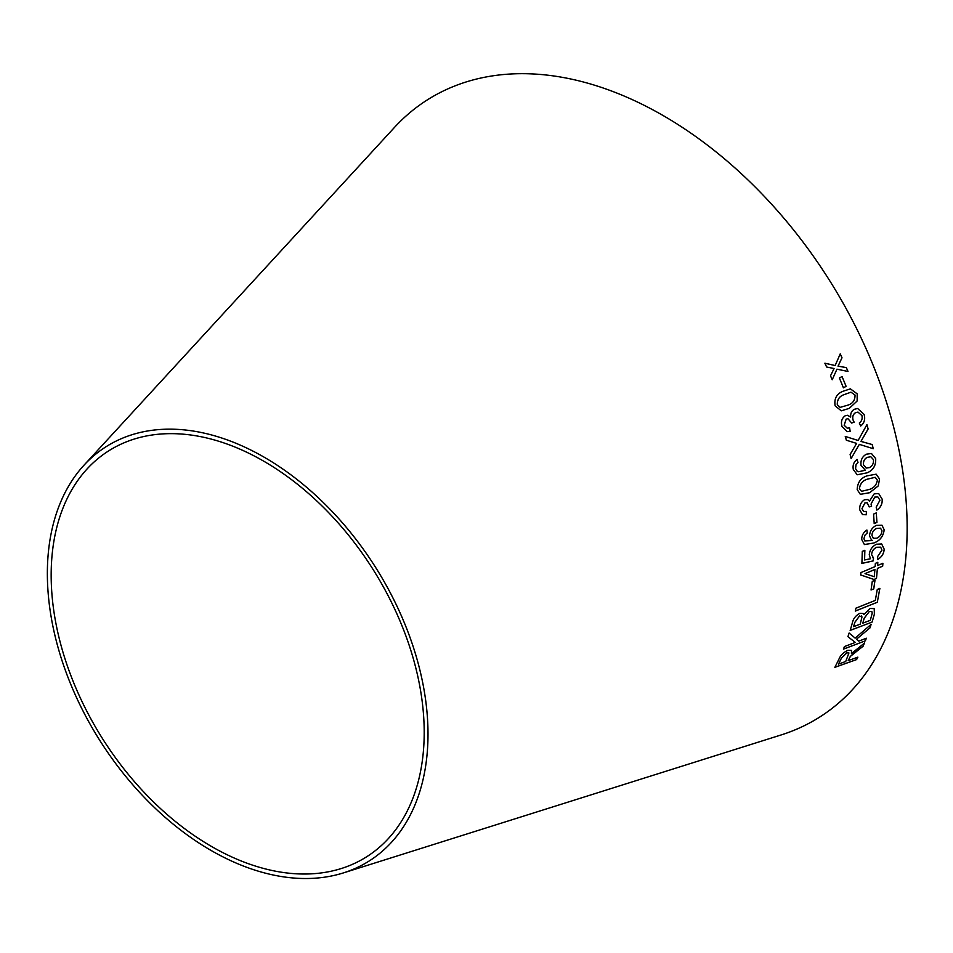 <?xml version="1.0" encoding="UTF-8"?>
<svg xmlns="http://www.w3.org/2000/svg" width="953" height="953" viewBox="0 0 953 953"><rect width="100%" height="100%" fill="white"/><g stroke="black" fill="none" stroke-linecap="round" stroke-linejoin="round"><path stroke-width="1.43" d="M84.019 465.171L394.542 127.345A365.666 242.586 57.5 0 1 828.169 278.276A365.666 242.586 57.5 0 1 780.96 735.001L343.318 872.936A245.386 162.784 57.5 0 1 152.575 805.726A245.386 162.784 57.5 0 1 47.65 585.249A245.386 162.784 57.5 0 1 84.019 465.171A245.386 162.784 57.5 0 1 375.005 566.451A245.386 162.784 57.5 0 1 343.318 872.936M840.236 353.885L835.15 365.535L824.893 363.2L826.62 367L834.066 368.537L830.504 375.792L832.207 379.77L836.948 369.18L848.003 371.456L846.347 367.596L838.044 366.155L842.011 357.78L840.236 353.885M842.047 376.518L839.39 378.019L843.441 387.847L846.097 386.334L842.047 376.518L846.097 386.334L843.417 387.847M849.23 408.384L857.116 401.034L857.212 393.863L850.386 388.848L842.976 391.29C836.651 393.803 834.018 398.64 835.114 405.823L841.296 410.826L849.23 408.384L857.116 401.034L857.212 393.863M842.035 426.527L847.205 431.638L850.159 431.34L849.623 427.873L847.288 428.195L844.191 425.264L846.157 419.153L847.967 418.701L851.672 423.061L854.126 422.155L853.09 420.047C852.232 416.783 853.066 414.317 855.591 412.649L857.962 412.089L861.917 415.603C862.608 418.712 861.738 421.19 859.308 423.013L860.678 426.027C864.311 423.144 865.467 419.272 864.121 414.424L857.664 408.492L854.376 409.278C851.601 410.838 850.386 413.435 850.707 417.057L847.455 415.282L845.108 415.818C841.713 418.379 840.689 421.941 842.035 426.527M868.123 428.981L866.908 424.669L858.129 440.465L845.287 436.438L846.359 440.226L856.628 443.395L850.112 454.45L851.124 458.56L859.332 444.36L873.246 448.696L872.221 444.551L860.976 441.418L868.123 428.981L866.873 424.669M873.21 448.684L872.186 444.539L860.94 441.418L868.088 428.969M866.348 454.2C862.203 456.547 860.428 460.287 861.035 465.433L865.312 470.246L858.605 471.735L856.866 470.913L855.568 468.614L855.997 464.838L858.01 462.479L857.069 459.406C853.757 461.883 852.506 465.267 853.316 469.531L857.223 474.773L867.004 472.867C873.162 470.401 876.057 465.624 875.676 458.548L871.471 453.497L866.348 454.2M869.648 492.713L878.201 485.97L879.583 479.037L876.152 474.177L866.992 475.869C860.738 478.013 857.474 482.599 857.188 489.616L860.345 494.345L869.648 492.713L878.201 485.97L879.583 479.037M859.761 509.867L862.501 514.596L866.277 514.763L866.432 511.451L863.585 511.463L861.977 508.747L864.895 502.97L867.194 502.779L869.219 506.925L871.626 506.162L871.066 504.101L874.723 497.121L877.844 496.918L879.953 500.194L876.188 507.163L876.867 510.093C880.739 507.484 882.514 503.839 882.18 499.158L878.702 493.571L874.223 493.833L869.446 501.147L867.706 499.551L864.55 499.729C860.976 502.052 859.392 505.424 859.761 509.867M876.295 512.893L873.579 514.108L874.211 523.59L876.927 522.387L876.295 512.893L876.927 522.387M876.367 525.377C872.138 527.497 869.863 530.988 869.541 535.872L871.471 540.006L872.614 540.53L864.74 540.923L863.954 538.707L865.002 535.157L867.266 532.977L866.92 530.047C863.454 532.298 861.715 535.467 861.726 539.517L864.407 544.556L873.722 543.031C879.822 540.875 883.312 536.456 884.205 529.773L881.954 525.198L876.367 525.377M864.359 544.532L873.722 543.031M864.705 540.899L863.954 538.707M861.869 563.39L873.067 560.912L873.52 558.017L871.602 554.563C871.947 551.12 873.663 548.69 876.736 547.284L880.691 547.189L881.966 550.131L877.63 556.516L877.713 559.494C881.728 557.1 883.896 553.669 884.181 549.19L881.68 543.96L876.546 544.211C872.209 546.355 869.779 549.881 869.243 554.789L870.458 558.744L864.585 559.959L864.859 550.298L862.286 551.394L861.905 563.414L873.103 560.936L873.556 558.041L872.793 557.672M875.14 566.57L860.881 572.598L860.702 574.957L874.008 579.495L876.486 578.447L877.415 568.405L882.681 566.177L882.895 563.294L877.618 565.522L877.832 562.33L875.354 563.378L875.14 566.57M874.985 580.294L872.281 581.378L871.054 589.99L873.77 588.906L874.985 580.294M855.317 611.076L877.308 602.26L879.869 588.418L877.272 589.454L875.307 600.414L855.901 608.181L855.317 611.076M852.458 622.547L850.183 630.409L872.102 622.083L874.401 614.077L874.235 608.598L870.113 608.479L863.787 614.554L863.192 613.518L859.904 613.303C855.806 615.471 853.328 618.557 852.458 622.547M871.149 624.31L855.163 638.129L849.123 633.018L847.932 636.675L855.294 642.441L844.429 646.563L843.441 649.136L865.36 640.821L866.348 638.248L858.748 641.131L856.449 639.237L870.006 627.884L871.149 624.31M857.402 650.411L863.073 646.265L864.49 643.049L851.47 653.544L851.494 650.411L847.979 650.28C843.429 652.376 840.427 655.342 838.95 659.178L834.864 667.338L856.604 659.583L857.855 657.177L848.206 660.62L850.386 656.391L863.073 646.265L864.454 643.013M51.45 586.619A240.478 159.532 57.5 0 1 87.092 468.936A240.478 159.532 57.5 0 1 372.266 568.202A240.478 159.532 57.5 0 1 341.21 868.552A240.478 159.532 57.5 0 1 154.279 802.688A240.478 159.532 57.5 0 1 51.45 586.619M848.206 660.62L850.362 656.343L857.378 650.363M851.434 653.508L851.482 650.387M834.828 667.291L856.604 659.583M856.568 659.547L857.819 657.141M838.509 664.074L841.368 658.178L846.776 652.853L848.944 652.96L845.704 661.513L838.509 664.074L841.404 658.213L846.812 652.9L848.932 652.936M856.449 639.237L869.97 627.836L871.113 624.275M847.896 636.64L855.294 642.441M843.405 649.088L865.36 640.821M865.336 640.785L866.313 638.212M850.147 630.374L872.102 622.083M872.066 622.047L874.401 614.077M874.366 614.042L874.211 608.586M863.18 613.494L863.787 614.554M859.499 615.948L861.977 617.02L860.214 624.155L853.59 626.669L854.758 622.44L859.499 615.948L861.941 616.984M861.583 615.972L861.977 617.02M862.799 623.167L864.145 618.271L869.339 611.409L871.828 611.492L872.221 613.196L870.327 620.308L862.799 623.167L864.18 618.306L869.374 611.433L871.84 611.504M853.59 626.669L854.793 622.464L859.535 615.983M855.282 611.04L877.308 602.26L879.833 588.382M871.018 589.967L873.734 588.871L874.949 580.258M860.666 574.921L874.008 579.495M873.972 579.472L876.486 578.447M876.45 578.423L877.415 568.405M877.379 568.381L882.681 566.177M882.645 566.153L882.859 563.271M877.796 562.306L877.618 565.522M865.014 573.646L874.902 569.429L874.294 576.732L865.014 573.646L874.937 569.465M864.824 550.274L864.585 559.959M873.52 558.017L871.602 554.563M871.566 554.539C871.912 551.096 873.627 548.666 876.7 547.26L876.736 547.284M876.7 547.26L880.679 547.165M877.677 559.471C881.692 557.076 883.848 553.645 884.146 549.166L884.181 549.19M884.146 549.166L881.644 543.937M873.675 543.007C879.786 540.851 883.276 536.432 884.158 529.749L881.93 525.186M871.447 539.994L872.614 540.53M863.918 538.683L865.002 535.157M864.967 535.133L867.266 532.977M867.23 532.965L866.885 530.023M873.353 538.302L871.912 535.395C872.15 532.072 873.734 529.737 876.641 528.403L880.536 528.165L881.978 530.809C881.596 534.288 879.881 536.742 876.831 538.171L873.353 538.302L871.947 535.419C872.186 532.096 873.77 529.761 876.677 528.427L880.536 528.165M874.175 523.578L876.891 522.363M862.477 514.584L866.277 514.763M866.241 514.739L866.396 511.427M863.549 511.439L861.977 508.747M861.941 508.735L864.895 502.97M864.859 502.958L867.194 502.779M869.184 506.913L871.626 506.162M871.59 506.138L871.03 504.089L874.723 497.121M874.687 497.109L877.844 496.918M876.831 510.069C880.703 507.472 882.478 503.827 882.144 499.146L882.18 499.158M882.144 499.146L878.678 493.559M867.683 499.539L869.446 501.147M860.321 494.333L869.612 492.701M879.548 479.025L876.129 474.177M861.488 491.331L859.38 488.591C860.178 483.576 862.882 480.431 867.516 479.133L875.176 477.31L877.379 480.086C876.522 485.053 873.794 488.186 869.184 489.473L861.524 491.343L859.415 488.603C860.214 483.6 862.918 480.443 867.552 479.145L875.176 477.31M857.188 474.761L866.968 472.855C873.127 470.389 876.021 465.612 875.64 458.536L871.447 453.497M858.57 471.723L856.866 470.913M856.83 470.901L855.568 468.614M855.532 468.602L855.961 464.838L858.01 462.479M857.974 462.467L857.033 459.394M866.17 468.078L863.513 464.861C863.12 461.359 864.359 458.858 867.242 457.357L870.851 456.761L873.484 459.703C873.77 463.384 872.4 466.017 869.386 467.625L866.17 468.078L863.549 464.873C863.156 461.371 864.395 458.869 867.278 457.369L870.828 456.761M858.093 440.465L845.251 436.438M851.089 458.548L859.332 444.36M862.906 441.835L860.94 441.418M847.193 431.626L850.159 431.34L849.588 427.873M847.253 428.195L844.155 425.264L846.121 419.153L847.967 418.701M851.637 423.049L854.126 422.155M854.091 422.143L853.09 420.047M853.054 420.047C852.196 416.771 853.03 414.305 855.568 412.649L855.591 412.649M855.568 412.649L857.962 412.089M860.642 426.015C864.276 423.132 865.431 419.272 864.085 414.424L864.121 414.424M864.085 414.424L857.64 408.492M847.443 415.27L850.707 417.057M841.273 410.826L849.194 408.384M857.176 393.863L850.374 388.848M840.117 407.372L837.294 404.668C837.151 399.521 839.45 396.162 844.191 394.602L850.969 392.183L855.032 395.042C855.115 400.189 852.792 403.524 848.063 405.085L840.153 407.372L837.33 404.668C837.175 399.521 839.486 396.162 844.227 394.602L850.958 392.183M847.967 371.467L846.312 367.608L838.021 366.155L841.975 357.792L840.212 353.897M835.126 365.547L824.869 363.212M832.183 379.77L836.948 369.18"/></g></svg>
